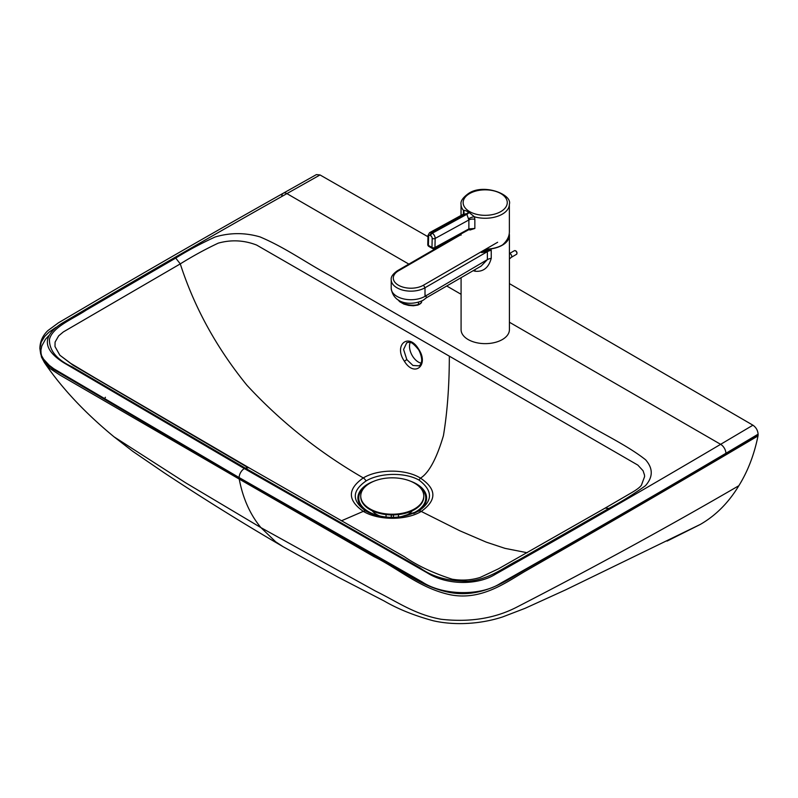 <?xml version="1.0" encoding="UTF-8"?>
<svg xmlns="http://www.w3.org/2000/svg" width="798" height="798" viewBox="0 0 798 798"><rect width="100%" height="100%" fill="white"/><g stroke="black" fill="none" stroke-linecap="round" stroke-linejoin="round"><path stroke-width="1.2" d="M368.087 512.266C375.808 516.007 384.945 517.693 395.509 517.313L400.466 516.875L418.451 511.199C432.945 501.204 433.134 490.83 419.01 480.087C404.706 471.997 379.619 472.805 366.092 480.935C351.709 490.979 351.689 501.054 366.023 511.159L368.955 512.685M418.212 349.255L418.202 349.245C419.578 350.681 422.511 358.392 421.504 361.773C421.065 363.828 420.257 365.195 419.08 365.863L412.955 365.474L406.82 359.599L403.589 349.474L406.79 342.651C409.155 342.781 410.162 339.459 418.202 349.245L418.481 348.896C408.367 332.098 393.364 345.165 404.377 361.225C414.521 377.983 429.553 364.915 418.481 348.896M421.164 363.16A13.137 7.94 62.1 0 1 412.766 356.447A13.137 7.94 62.1 0 1 410.182 342.452M419.01 480.087A6.304 3.641 -60 0 1 420.516 478.142C406.022 468.925 378.452 468.745 363.29 477.932C347.409 489.064 347.409 500.206 363.309 511.358C378.392 520.535 406.162 520.625 421.254 511.438C436.975 500.166 436.725 489.064 420.516 478.142C428.975 472.805 436.606 458.641 443.429 435.668C447.329 412.217 449.294 385.713 449.334 356.157L256.627 245.056C244.038 240.178 231.25 239.54 218.263 243.141C205.525 249.136 192.867 256.048 180.278 263.889L63.381 331.908L58.663 335.848L55.092 342.073L54.992 346.531L59.87 355.23L72.927 365.135L247.53 467.379M341.384 520.825L363.309 511.358A6.304 3.641 120 0 1 366.023 511.159M59.87 355.23L70.743 363.379L95.022 377.883L248.876 467.718L245.195 468.077L72.309 366.91C56.858 359.748 49.237 350.591 49.446 339.439C52.488 326.901 72.877 319.04 86.314 310.083L175.72 258.073C187.779 250.542 200.926 243.51 215.151 236.976C230.113 232.557 245.076 232.537 260.048 236.916C285.554 247.709 305.973 262.672 329.315 275.2L579.378 419.748C601.054 433.234 626.949 445.045 645.602 459.788C653.173 468.436 653.123 477.074 645.452 485.703C634.121 493.912 621.921 501.493 608.854 508.446L518.66 559.996C503.129 567.747 489.493 579.508 467.778 581.253C448.466 581.353 432.616 576.944 420.227 568.016L245.195 468.077M449.334 356.157L637.831 465.094L643.058 470.73L644.505 475.059L644.604 476.586L641.432 485.154M509.413 322.232L720.634 444.326L752.933 425.194C756.075 427.379 757.801 430.381 758.1 434.182L758.1 434.86A6.833 3.94 60 0 1 758 435.927C754.21 454.68 747.826 471.279 738.848 485.713C728.624 502.61 715.806 515.498 700.395 524.376L699.198 525.004M461.084 294.292L446.73 285.993M408.855 264.108L286.911 193.615L320.028 174.952L427.957 236.727M509.413 283.619L752.933 425.194M244.348 468.566A7.352 4.249 -60 0 0 239.141 477.573L422.232 581.971C442.541 595.547 480.755 596.315 500.605 583.258C577.572 539.877 652.664 496.556 725.891 453.304A7.352 4.289 -120.6 0 0 720.634 444.326C647.407 487.578 572.375 530.86 495.548 574.171C477.294 585.662 446.541 585.134 427.329 572.914L244.348 468.566L63.84 362.801C42.603 349.384 41.905 336.247 61.745 323.409C136.847 279.11 211.899 235.839 286.911 193.615A7.352 4.19 60.6 0 0 283.3 193.216A7.352 4.19 60.6 0 1 286.911 193.615C211.899 235.839 136.847 279.11 61.745 323.409C41.905 336.247 42.603 349.384 63.84 362.801L244.348 468.566L427.329 572.914C446.541 585.134 477.294 585.662 495.548 574.171C572.375 530.86 647.407 487.578 720.634 444.326M758 435.927C679.258 482.501 605.004 525.593 524.675 571.518C505.004 583.158 480.675 600.954 449.843 594.68C419.598 588.096 398.451 568.585 374.023 556.665L239.23 479.079A6.833 3.94 -60 0 1 239.141 478.082L373.833 555.189C398.332 567.069 419.189 586.53 449.573 592.445C481.214 598.35 505.403 581.413 524.914 569.902C605.133 524.316 679.377 481.284 758.1 434.86M738.848 485.713C666.909 527.498 592.675 568.076 516.166 607.458C494.461 618.5 469.453 622.44 441.134 619.268C414.501 614.42 397.195 601.682 375.549 591.089L260.936 527.628C250.153 514.63 242.921 498.451 239.23 479.079L59.81 374.97L50.134 368.626L44.439 362.581C61.715 388.087 84.917 412.825 114.024 436.825L185.705 482.85L260.936 527.628L275.689 541.812L283.091 546.69L338.083 577.163L384.267 601.054C398.062 609.064 414.361 615.627 433.164 620.734C454.391 625.642 480.675 624.206 502.82 616.864L525.044 608.335L565.672 589.842L700.395 524.376M41.067 354.422L40.937 350.093L41.805 345.983L45.456 339.32L48.728 335.719M239.141 478.082L52.668 368.915L47.112 364.237L43.122 359.28L40.718 354.103L39.9 348.606M39.9 348.427L41.227 342.113L44.698 336.417L49.107 332.098L55.86 327.38M239.141 477.573L53.795 368.746L49.247 365.314L43.571 359.17L41.566 355.629L39.9 348.127L41.466 357.015L44.439 362.591M320.028 174.952L316.407 174.592L283.3 193.216C222.991 227.171 161.575 262.412 99.072 298.951L58.384 322.851L47.87 330.601C42.733 335.549 40.08 341.394 39.9 348.137M281.774 196.508A7.352 4.19 60.6 0 1 283.3 193.216A7.352 4.19 60.6 0 0 281.774 196.508M463.528 214.083A5.257 4.14 13.8 0 0 463.947 213.116L463.299 214.203L466.64 213.724A5.257 3.082 120.8 0 0 468.596 212.078C465.852 210.632 464.167 210.103 463.548 210.502L463.369 214.143M469.144 212.398A5.257 2.983 119.2 0 1 467.249 214.073L432.267 233.235L431.658 232.886L466.64 213.724L468.875 219.959A5.257 3.032 180 0 1 474.85 219.36L474.471 216.807L468.596 212.078M469.104 229.575L469.992 230.014L474.85 228.467L470.371 229.216M485.792 249.126A24.159 13.955 -0 0 0 502.321 245.026A24.159 13.955 -0 0 0 502.511 244.916C506.989 240.956 509.274 236.657 509.373 232.019L509.363 204.288A24.159 13.955 -0 0 1 502.311 214.153A24.159 13.955 -0 0 1 474.471 216.807A5.257 2.234 160.9 0 0 468.576 218.871M469.992 230.014A2.105 1.077 115.2 0 0 469.842 229.345M427.778 244.537L427.987 235.46A2.105 1.177 -178.7 0 0 428.606 236.328L428.396 245.395A2.105 1.207 119.9 0 0 428.835 246.402L432.416 248.467A2.105 1.207 -60.1 0 1 431.977 247.46L428.396 245.395A2.105 1.177 -178.7 0 1 427.778 244.537A2.105 2.105 0 0 0 428.825 246.402M468.406 229.904L468.406 229.904A2.105 1.247 -118.7 0 0 468.885 228.916L434.95 247.5A2.105 1.247 61.3 0 1 434.471 248.487L468.406 229.904M474.85 219.36L474.85 228.467L468.885 228.916L468.875 219.959L435.159 238.432A4.199 2.494 -118.7 0 0 432.267 233.235A2.105 1.207 -60.1 0 0 430.74 235.789A2.105 1.247 61.3 0 1 432.187 238.383L431.977 247.46A2.105 1.177 -178.7 0 0 434.95 247.5L435.159 238.432A2.105 1.177 1.3 0 1 432.187 238.383M463.798 213.525A5.257 3.032 -0 0 0 463.369 212.727M463.947 213.116A5.257 4.14 13.8 0 0 463.947 213.106A5.257 4.14 13.8 0 0 463.548 210.502A24.159 13.955 -0 0 1 461.035 204.308C460.426 201.156 462.92 197.545 468.526 193.485C483.538 183.141 512.615 194.383 509.363 204.288M461.084 277.684L461.084 329.684A24.159 13.955 -0 0 0 476.017 342.581A24.159 13.955 -0 0 0 502.361 339.539A24.159 13.955 -0 0 0 509.413 329.684L509.413 235.32A24.159 13.955 180 0 1 502.361 245.176A24.159 13.955 180 0 1 490.999 248.876L481.493 252.577L487.369 251.649A8.409 4.848 180 0 1 491.239 250.373L490.999 248.876M474.99 269.634A8.409 2.883 -75 0 1 475.099 271.22C483.269 272.028 488.645 267.739 491.239 258.353L491.239 250.373M456.985 236.238L397.474 270.692C392.855 273.943 390.771 276.966 391.21 279.749A19.741 11.401 -0 0 0 403.449 290.292A19.741 11.401 -0 0 0 425.005 287.759L487.369 251.649L487.369 259.629L481.144 266.073L426.621 297.644M457.304 236.058L457.813 235.699M457.045 236.198L457.613 235.839M461.054 234.004L455.369 237.295M491.239 258.353A8.409 4.848 180 0 0 487.369 259.629L425.713 295.898C426.78 298.282 426.77 298.093 425.673 295.34M425.713 295.898A19.741 11.401 180 0 1 424.935 296.377A19.741 11.401 180 0 1 403.409 298.861A19.741 11.401 180 0 1 391.21 288.327C393.574 305.016 412.516 305.654 423.199 300.218L426.581 297.664M481.493 252.577L487.558 249.066M509.254 233.754A24.159 13.955 180 0 1 509.413 235.32M404.726 515.967A22.065 12.738 0 0 0 407.858 514.461A22.065 12.738 0 0 0 412.317 510.77M365.803 486.132A33.506 19.351 0 0 0 376.796 515.169A33.506 19.351 0 0 0 407.718 515.169A33.506 19.351 0 0 0 415.948 511.688A33.506 19.351 0 0 0 418.721 486.132M373.673 481.324A34.354 19.83 0 0 0 367.978 483.977A34.354 19.83 0 0 0 370.631 513.413M413.673 513.513A34.354 19.83 0 0 0 416.546 512.037A34.354 19.83 0 0 0 410.84 481.324M372.207 510.77A22.065 12.738 0 0 0 379.788 515.967M369.973 508.885A31.521 18.194 0 0 0 414.541 508.895A31.521 18.194 0 0 0 423.778 496.027A31.521 18.194 0 0 0 414.551 483.159A31.521 18.194 0 0 0 369.973 483.159A31.521 18.194 0 0 0 360.746 496.027A31.521 18.194 0 0 0 369.973 508.885M360.746 496.376A31.521 18.194 0 0 0 360.746 496.725A31.521 18.194 0 0 0 380.197 513.543A31.521 18.194 0 0 0 414.541 509.603A31.521 18.194 0 0 0 423.778 496.725A31.521 18.194 0 0 0 423.768 496.376M391.339 514.919L391.339 517.343M391.249 517.343L391.249 514.919M393.444 514.91L393.444 517.343M398.481 514.57L398.481 517.014M386.052 514.57L386.052 517.014M417.374 305.006A1.047 0.718 -108.1 0 0 418.282 304.497A12.16 5.357 -170.3 0 1 398.611 300.158A12.16 5.357 9.7 0 0 418.282 304.497L418.681 302.163L418.282 304.497A12.16 5.357 9.7 0 0 421.653 301.584A12.16 5.357 -170.3 0 1 418.282 304.497A1.047 0.718 71.9 0 1 417.863 305.075L413.434 305.764L408.646 305.405L403.888 304.098L399.589 301.624L398.132 299.868M406.82 359.599L404.377 361.225M175.72 258.073L180.278 263.889C194.333 307.41 216.547 347.848 246.901 385.205C280.617 421.663 319.409 452.566 363.29 477.932A6.304 3.641 -120 0 1 366.092 480.935M527.239 552.745L505.014 548.366L486.301 542.151L459.778 530.76L421.254 511.438A6.304 3.631 60 0 0 418.451 511.199M641.502 485.074C640.146 487.109 636.894 489.623 631.737 492.605L605.163 508.087L608.854 508.446M725.891 453.304L758.1 434.182M104.368 398.87L105.416 397.264M500.825 211.58A22.065 12.748 180 0 1 469.623 211.61A22.065 12.748 180 0 1 469.583 193.585A22.065 12.748 180 0 1 500.785 193.555A22.065 12.748 180 0 1 500.825 211.58M428.606 236.328A2.105 1.247 61.3 0 1 430.132 235.44L430.74 235.789M430.132 235.44A2.105 1.207 -60.1 0 1 431.658 232.886A4.199 2.494 -118.7 0 0 429.563 232.677L427.987 235.46M473.214 270.662A24.159 13.955 -0 0 0 475.099 271.22M397.474 270.692L398.521 270.801L461.054 234.602M497.633 242.273L423.509 285.185L425.005 287.759L425.005 295.739M423.509 285.185A17.646 10.184 180 0 1 398.491 285.245A17.646 10.184 180 0 1 398.521 270.801M509.413 253.614A2.105 1.217 59.9 0 1 510.261 253.794A2.105 1.217 59.9 0 1 511.757 256.367A2.105 1.217 59.9 0 1 511.319 257.325L509.413 258.971M516.505 254.323C517.353 253.136 517.084 251.949 515.717 250.772L514.401 250.692A2.105 1.217 59.9 0 1 515.448 250.791A2.105 1.217 59.9 0 1 516.934 253.365A2.105 1.217 59.9 0 1 516.505 254.323L511.319 257.325M516.924 253.126A1.576 0.908 -120.1 0 0 515.817 251.011M699.307 524.944L667.068 541.094M283.091 546.69C243.4 523.568 203.789 498.95 164.268 472.855L132.797 451.349L114.024 436.825M248.876 467.718L404.217 556.615C417.304 565.622 433.274 573.144 452.117 579.188C461.962 580.814 471.339 580.216 480.236 577.413L498.321 568.894L605.163 508.087M461.054 235.181L461.054 233.934M461.045 215.43L461.035 204.308M470.531 229.196L469.563 229.056M470.551 229.186L468.406 229.894M432.416 248.467A2.105 2.105 0 0 0 434.471 248.487M463.319 214.193L429.563 232.677M391.21 279.749L391.21 288.327M514.401 250.692L509.413 253.574M360.746 496.725L360.746 496.027M423.778 496.725L423.778 496.027M417.863 305.075C420.486 303.918 421.753 302.751 421.653 301.584L421.763 300.976"/></g></svg>
